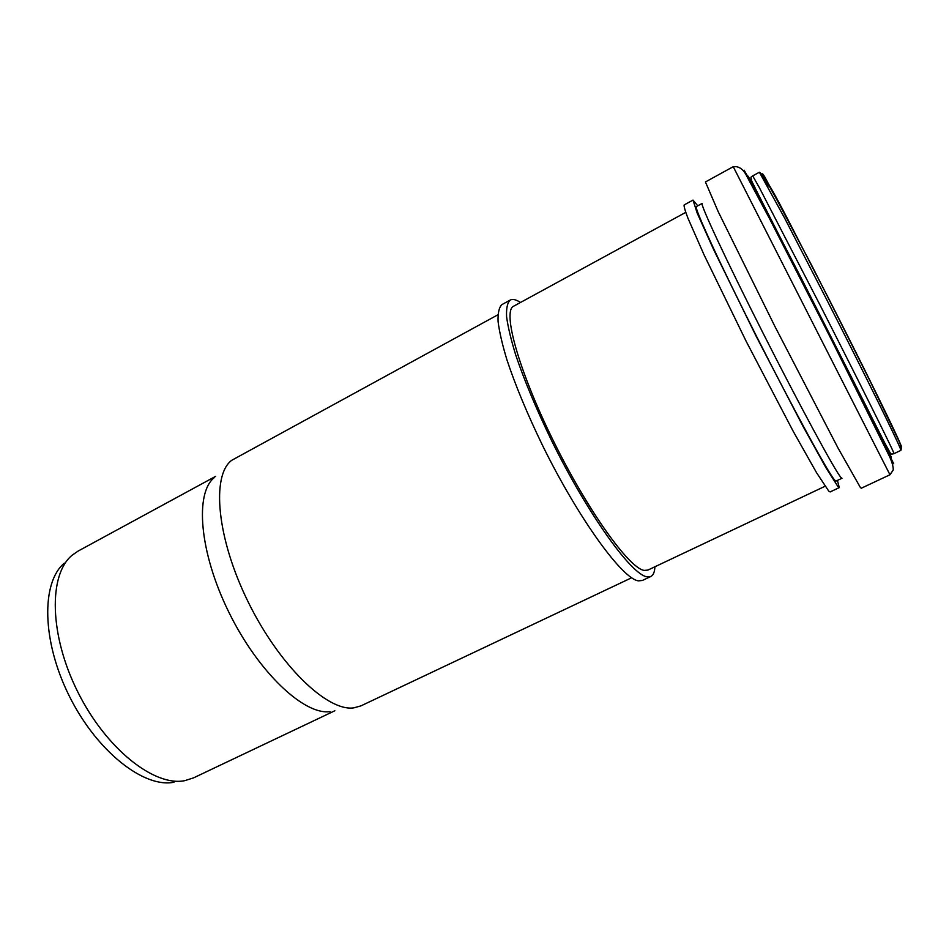 <?xml version="1.0" encoding="UTF-8"?>
<svg xmlns="http://www.w3.org/2000/svg" width="949" height="949" viewBox="0 0 949 949"><rect width="100%" height="100%" fill="white"/><g stroke="black" fill="none" stroke-linecap="round" stroke-linejoin="round"><path stroke-width="1.42" d="M654.917 566.767C654.68 571.998 653.315 575.236 650.812 576.482L647.076 576.814C631.666 575.082 588 514.607 551.606 440.644C536.327 409.09 524.382 380.596 515.793 355.199C511.013 339.73 507.952 326.895 506.588 316.693C506.208 308.176 507.418 302.624 510.218 300.062C512.685 298.781 516.114 299.587 520.491 302.47M685.736 212.374L513.634 306.207C502.258 310.881 518.308 369.766 553.006 440.099C587.573 510.455 629.246 568.38 644.134 570.396L647.87 570.1L825.049 486.268M650.812 576.482L642.366 580.468L638.511 580.859C622.71 579.317 578.76 519.139 542.484 445.318C527.241 413.8 515.402 385.341 506.956 359.92C502.27 344.44 499.304 331.569 498.059 321.331C497.786 312.767 499.115 307.168 502.021 304.546L510.218 300.062M837.433 480.408L839.272 487.62L838.026 486.718L826.105 467.987L802.984 426.267L756.08 336.088L713.612 249.54L697.171 213.062L693.007 200.085L697.764 205.826M834.74 480.147L836.01 481.084L841.977 478.26L840.79 477.276C834.978 470.657 799.912 405.982 762.889 332.779C725.843 259.563 699.615 203.157 702.177 203.418L696.376 206.574C693.541 206.479 719.437 262.956 756.412 336.088C793.352 409.209 828.631 473.67 834.74 480.147M839.272 487.62L830.126 491.938L828.75 491.096L816.472 472.578L793.091 431.095L746.116 341.189L703.98 254.676L687.906 218.104C685.048 210.583 683.79 206.194 684.146 204.937L693.007 200.085M631.666 577.763L360.917 705.878L353.811 707.859C327.63 711.786 279.552 665.984 248.199 602.01C216.657 538.119 211.247 475.52 231.686 460.324L497.893 314.795M334.843 710.765L193.513 777.883L184.794 780.659C154.557 786.923 106.205 749.093 77.818 692.011C49.206 635.047 48.458 574.726 72.017 555.319L78.138 551.061L215.613 476.362M173.987 782.237C144.177 788.37 96.952 751.703 69.431 696.341C41.685 641.085 41.163 582.318 64.354 563.137M330.098 711.608C304.332 715.439 258.306 672.414 228.828 612.164C199.148 552.01 194.616 492.436 214.64 477.323M900.755 444.879C897.92 436.706 865.274 370.252 828.133 297.5L786.377 216.835L762.806 174.509M901.491 446.315L864.159 368.781L811.81 265.59L764.823 177.012C762.332 172.955 761.81 172.777 763.293 176.502L767.931 186.763M900.506 449.007C897.6 440.905 864.705 374.096 826.923 300.038L784.23 217.368L759.39 172.232C768.251 177.712 792.379 229.504 827.647 296.562L879.806 400.466L899.794 442.886L901.479 448.082L900.874 450.384L900.506 449.007M893.531 452.305C890.281 444.381 857.125 377.832 819.438 303.87L759.081 187.131L752.699 175.873L750.896 177.238L751.786 181.212L757.1 191.995L884.907 443.254L890.209 452.922L891.55 454.227L893.994 453.646L893.531 452.305M886.864 449.506L891.372 457.228L868.193 410.241L800.885 277.428L751.418 181.674L748.085 176.17L751.845 184.059M889.533 456.564L893.709 463.764L869.925 415.65L800.114 277.927L748.073 177.012L744.099 170.179L747.717 177.76M889.379 473.61L733.245 166.68C738.868 165.968 743.411 169.195 746.887 176.36L769.414 218.412L829.972 336.717L889.462 456.398C892.119 462.234 893.377 466.766 893.234 469.992L889.96 474.773L889.379 473.61M889.96 474.773L861.241 488.249L860.257 487.288L837.955 447.904L774.859 326.326L718.191 211.651L705.439 181.959L733.245 166.68M752.854 183.513L751.406 184.308M887.908 449.019L886.413 449.719M759.39 172.232L752.699 175.873M900.874 450.384L893.994 453.646"/></g></svg>

